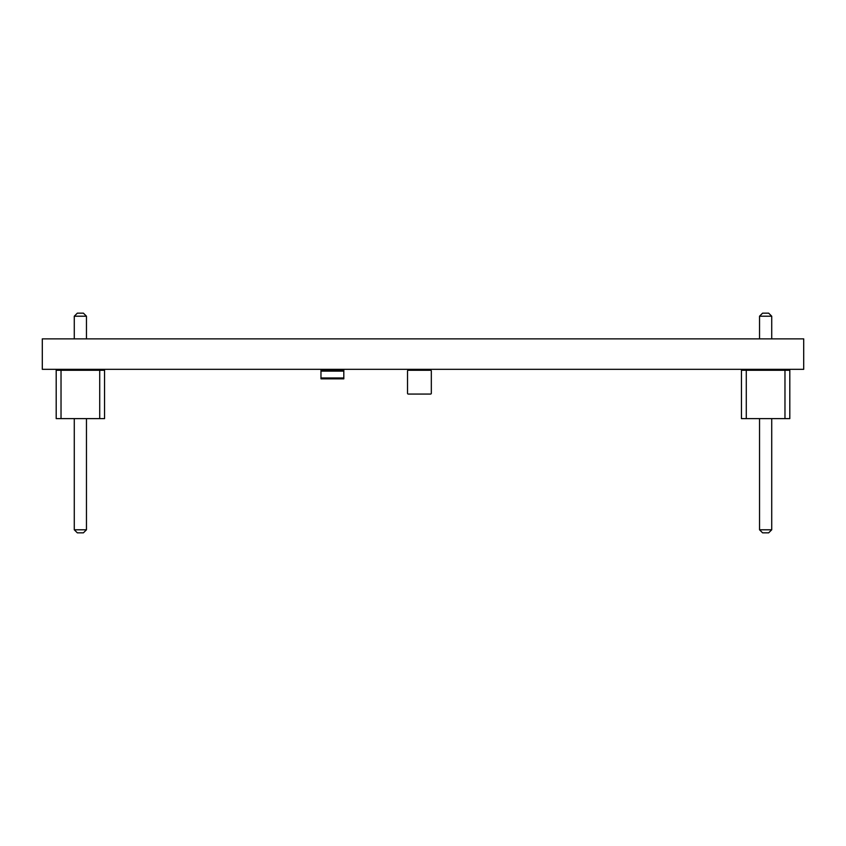 <?xml version="1.0" encoding="UTF-8"?>
<svg xmlns="http://www.w3.org/2000/svg" width="846" height="846" viewBox="0 0 846 846"><rect width="100%" height="100%" fill="white"/><g stroke="black" fill="none" stroke-linecap="round" stroke-linejoin="round"><path stroke-width="1.27" d="M61.028 370.273L61.028 418.622L56.196 418.622L56.196 370.273L99.712 370.273L99.712 418.622L61.028 418.622M99.712 418.622L104.544 418.622L104.544 370.273L99.712 370.273M74.279 338.865L74.279 316.214L86.461 316.214L86.461 338.865M86.461 369.321L86.461 370.273M74.279 369.321L74.279 370.273M86.461 418.622L86.461 529.786L83.416 532.832L77.324 532.832L74.279 529.786L86.461 529.786M74.279 418.622L74.279 529.786M86.461 316.214L83.416 313.168L77.324 313.168L74.279 316.214M431.323 393.305L431.323 371.034L431.323 393.305A0.761 0.761 0 0 1 430.561 394.067L408.29 394.067L430.561 394.067M430.561 370.273L408.29 370.273L430.561 370.273A0.761 0.761 0 0 1 431.323 371.034M408.29 370.273A0.761 0.761 0 0 0 407.529 371.034L407.529 393.305A0.761 0.761 0 0 0 408.29 394.067M407.529 371.034L407.529 393.305M746.288 370.273L746.288 418.622L741.456 418.622L741.456 370.273L784.972 370.273L784.972 418.622L746.288 418.622M784.972 418.622L789.804 418.622L789.804 370.273L784.972 370.273M759.539 338.865L759.539 316.214L771.721 316.214L771.721 338.865M771.721 369.321L771.721 370.273M759.539 369.321L759.539 370.273M771.721 418.622L771.721 529.786L768.676 532.832L762.584 532.832L759.539 529.786L771.721 529.786M759.539 418.622L759.539 529.786M771.721 316.214L768.676 313.168L762.584 313.168L759.539 316.214M320.972 371.13L320.972 378.839L343.814 378.839L343.814 370.273L320.972 370.273L320.972 371.13L343.814 371.13M803.7 338.865L803.7 369.321L42.3 369.321L42.3 338.865L803.7 338.865M320.972 377.982L343.814 377.982"/></g></svg>

